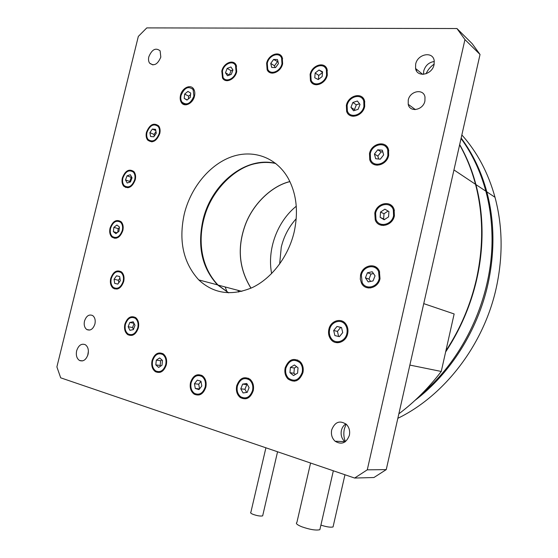 <?xml version="1.0" encoding="UTF-8"?>
<svg xmlns="http://www.w3.org/2000/svg" width="558" height="558" viewBox="0 0 558 558"><rect width="100%" height="100%" fill="white"/><g stroke="black" fill="none" stroke-linecap="round" stroke-linejoin="round"><path stroke-width="0.84" d="M160.809 57.104C157.691 64.442 153.952 66.458 149.593 63.138C148.498 61.464 148.247 59.336 148.833 56.77C151.971 49.383 155.731 47.402 160.111 50.834L160.809 57.104M345.855 423.878C343.595 425.356 342.11 427.54 341.398 430.434C340.561 434.961 341.698 438.693 344.795 441.622L345.088 441.866M349.371 435.338C346.323 443.087 341.573 445.054 335.107 441.239C331.975 438.253 330.838 434.459 331.696 429.855C334.946 421.806 339.885 420.014 346.497 424.464C349.224 427.435 350.18 431.055 349.371 435.338M88.401 351.135L87.697 355.523M88.052 354.323C86.204 359.764 83.358 361.814 79.522 360.489C76.746 358.557 75.79 355.32 76.648 350.787C78.532 345.283 81.419 343.254 85.311 344.704C87.983 346.664 88.896 349.873 88.052 354.323M166.326 364.82C163.982 371.44 160.348 373.727 155.417 371.691C152.236 369.263 151.113 365.56 152.055 360.566C154.454 353.828 158.158 351.589 163.18 353.849C166.193 356.304 167.24 359.959 166.326 364.82M159.093 371.719L160.013 372.367M138.356 327.895C136.006 334.465 132.469 336.718 127.761 334.654C124.922 332.359 123.96 328.885 124.866 324.226C127.266 317.558 130.858 315.347 135.636 317.6C138.335 319.915 139.242 323.347 138.356 327.895M131.346 334.744L132.127 335.379M123.709 281.476C121.26 288.158 117.724 290.376 113.114 288.144C110.651 285.947 109.849 282.718 110.721 278.449C113.204 271.69 116.789 269.507 121.456 271.906C123.806 274.111 124.553 277.305 123.709 281.476M116.678 288.381L117.34 289.023M122.837 230.545C120.214 237.464 116.594 239.661 111.977 237.143C109.87 235.03 109.228 232.03 110.045 228.152C112.695 221.163 116.357 219.001 121.023 221.672C123.032 223.793 123.639 226.75 122.837 230.545M115.548 237.596L116.134 238.252M135.252 179.767C132.386 187.049 128.598 189.232 123.89 186.323C122.104 184.273 121.588 181.483 122.348 177.974C125.25 170.629 129.072 168.481 133.822 171.536C135.517 173.594 135.999 176.335 135.252 179.767M127.475 187.049L128.019 187.739M159.762 133.557C156.575 141.307 152.543 143.483 147.668 140.072C146.154 138.07 145.757 135.475 146.461 132.288C149.684 124.476 153.743 122.348 158.653 125.913C160.083 127.901 160.453 130.453 159.762 133.557M194.484 96.164C192.949 103.509 184.489 107.61 181.434 102.602C180.164 100.642 179.857 98.215 180.506 95.313C182.034 87.962 190.613 83.791 193.654 89.029C194.847 90.968 195.119 93.346 194.484 96.164M181.434 102.602L185.591 104.834M236.711 71.661C235.078 79.592 225.446 83.77 222.496 77.946L221.805 71.089C223.416 63.152 233.195 58.897 236.111 64.986L236.711 71.661M222.496 77.946L226.722 80.694M282.641 63.745C280.918 72.338 269.953 76.481 267.129 69.743L266.633 63.263C268.328 54.663 279.474 50.436 282.236 57.481L282.641 63.745M270.888 72.101L271.474 73.077M327.302 75.114C325.488 84.384 313.143 88.331 310.45 80.652L310.102 74.458C311.88 65.174 324.449 61.136 327.044 69.178L327.302 75.114M314.28 83.47L314.991 84.635M364.695 106.452C362.805 116.329 349.245 119.921 346.637 111.412L346.372 105.343C348.227 95.439 362.072 91.777 364.534 100.719L364.695 106.452M350.633 114.725L351.533 116.043M388.675 155.389C386.736 165.663 372.444 168.823 369.766 159.769L369.494 153.562C371.391 143.225 386.045 140.023 388.528 149.593L388.675 155.389M374.076 163.508L375.241 164.966M394.394 215.841C392.469 226.116 378.303 228.996 375.234 219.929L374.802 213.114C376.699 202.728 391.311 199.862 394.136 209.515L394.394 215.841M380.04 223.856L381.519 225.341M380.019 278.672C378.185 288.423 365.239 291.374 361.465 283.087L360.308 279.223L360.559 275.031C362.386 265.134 375.834 262.232 379.37 271.167L380.019 278.672M366.766 286.652L368.482 287.998M347.655 333.761C345.967 342.5 335.163 345.814 330.671 339.125C328.697 336.3 328.097 333.049 328.857 329.373C330.559 320.459 341.852 317.202 346.197 324.54C347.885 327.274 348.373 330.35 347.655 333.761M336.049 341.642L337.785 342.745M302.917 372.681C299.569 381.044 294.624 383.158 288.081 379.028C285.257 376.078 284.294 372.36 285.173 367.855C288.674 359.268 293.752 357.294 300.406 361.926C302.924 364.848 303.761 368.433 302.917 372.681M292.957 380.326L294.54 381.212M253.234 390.712C250.486 398.147 246.176 400.428 240.317 397.547C236.976 394.75 235.776 390.823 236.718 385.787C239.577 378.157 244.006 375.973 249.991 379.231C253.06 382.063 254.141 385.892 253.234 390.712M244.578 398.049L245.925 398.796M205.825 387.224C203.377 394.101 199.499 396.417 194.191 394.164C190.787 391.57 189.56 387.691 190.508 382.523C193.04 375.485 197.009 373.239 202.421 375.785C205.616 378.415 206.753 382.23 205.825 387.224M198.062 394.297L199.171 394.973M294.157 232.03C288.409 256.492 271.851 278.219 252.453 287.503C231.612 296.298 213.714 293.773 198.774 279.914C183.317 262.895 178.476 240.958 184.252 214.119C190.508 188.29 208.79 165.405 230.587 157.161C252.342 148.951 276.043 156.819 288.158 178.246C296.556 193.766 298.551 211.698 294.157 232.03M275.701 163.403C245.464 155.752 210.875 184.328 202.854 220.647C197.274 246.81 202.156 268.21 217.508 284.859L228.571 292.838M434.298 61.492C428.962 62.273 425.44 65.419 423.738 70.922L423.529 74.333M434.061 64.693C432.15 74.939 417.021 77.904 415.57 68.488L415.654 64.184C417.51 53.931 432.931 50.89 434.201 60.71L434.061 64.693M94.923 323.989C93.123 329.129 90.424 330.985 86.832 329.562C84.516 327.783 83.735 324.951 84.495 321.073C86.323 315.87 89.05 314.035 92.677 315.563C94.916 317.363 95.662 320.166 94.923 323.989M424.91 100.998C423.201 110.198 409.774 112.751 408.219 104.311L408.24 100.098C409.914 90.877 423.599 88.276 424.994 97.064L424.91 100.998M345.367 441.671C343.742 437.535 343.407 433.28 344.363 428.9L346.106 424.101M162.699 354.49L163.752 354.302M152.641 360.74C154.838 354.567 158.235 352.517 162.831 354.581C165.6 356.827 166.563 360.182 165.726 364.639C163.578 370.707 160.244 372.807 155.717 370.93C152.808 368.705 151.776 365.309 152.641 360.74M135.545 318.346L136.34 318.206M125.424 324.372C127.622 318.269 130.907 316.24 135.287 318.297C137.77 320.418 138.6 323.563 137.784 327.741C135.629 333.768 132.386 335.825 128.068 333.935C125.473 331.829 124.587 328.641 125.424 324.372M121.609 272.695L122.181 272.618M111.251 278.575C113.532 272.381 116.81 270.379 121.093 272.569C123.248 274.592 123.939 277.521 123.165 281.351C120.912 287.475 117.675 289.511 113.441 287.461C111.188 285.445 110.463 282.481 111.251 278.575M121.205 222.482L121.693 222.433M110.568 228.25C113.002 221.847 116.357 219.866 120.633 222.307C122.474 224.253 123.032 226.966 122.3 230.447C119.893 236.787 116.573 238.803 112.339 236.487C110.414 234.548 109.821 231.8 110.568 228.25M133.885 172.331L134.408 172.303M122.886 178.044C125.536 171.313 129.044 169.346 133.39 172.143C134.952 174.026 135.392 176.544 134.708 179.69C132.079 186.365 128.605 188.367 124.288 185.695C122.655 183.812 122.188 181.266 122.886 178.044M158.451 126.61L159.121 126.617M147.012 132.344C149.963 125.18 153.687 123.227 158.186 126.492C159.497 128.312 159.832 130.656 159.204 133.508C156.275 140.616 152.578 142.604 148.107 139.472C146.726 137.638 146.363 135.259 147.012 132.344M193.103 89.531L193.982 89.601M181.085 95.348C184.405 87.662 188.423 85.737 193.131 89.58L193.898 96.122C190.606 103.76 186.609 105.727 181.929 102.023C180.764 100.231 180.485 98.006 181.085 95.348M235.33 65.167L236.285 65.328M222.419 71.117C223.898 63.835 232.853 59.936 235.532 65.509L236.076 71.633C234.59 78.908 225.753 82.744 223.047 77.388L222.419 71.117M281.169 57.188L282.229 57.467M267.289 63.277C268.844 55.402 279.056 51.524 281.595 57.976L281.964 63.724C280.388 71.605 270.33 75.407 267.742 69.213L267.289 63.277M325.628 68.243L326.835 68.662M310.806 74.479C312.438 65.977 323.954 62.28 326.339 69.631L326.576 75.086C324.909 83.581 313.589 87.201 311.12 80.157L310.806 74.479M362.665 98.982L364.06 99.561M347.125 105.392C348.827 96.311 361.507 92.956 363.774 101.138L363.921 106.404C362.191 115.464 349.747 118.756 347.362 110.937L347.125 105.392M386.066 147.005L387.705 147.696M370.282 153.631C372.026 144.166 385.445 141.23 387.726 149.976L387.866 155.312C386.087 164.729 372.974 167.63 370.526 159.309L370.282 153.631M390.956 206.3L392.839 206.99M375.611 213.226C377.348 203.712 390.726 201.082 393.327 209.913L393.571 215.723C391.807 225.146 378.798 227.79 376.001 219.454L375.611 213.226M375.618 267.993L377.633 268.51M361.361 275.178C363.035 266.11 375.339 263.453 378.596 271.62L379.196 278.519C377.515 287.461 365.63 290.167 362.177 282.55L361.361 275.178M342.521 322.28L344.467 322.531M329.632 329.555C331.187 321.387 341.524 318.402 345.514 325.105C347.069 327.609 347.522 330.434 346.86 333.579C345.311 341.594 335.386 344.628 331.278 338.476C329.478 335.888 328.934 332.917 329.632 329.555M297.588 360.914L299.304 360.928M285.905 368.05C289.107 360.189 293.759 358.375 299.848 362.602C302.171 365.281 302.945 368.573 302.171 372.479C299.095 380.151 294.554 382.084 288.556 378.275C285.982 375.576 285.096 372.172 285.905 368.05M248.24 379.126L249.684 378.994M237.394 385.99C240.017 379.001 244.069 376.992 249.552 379.97C252.376 382.565 253.374 386.073 252.537 390.502C250.012 397.331 246.057 399.416 240.679 396.759C237.631 394.192 236.536 390.6 237.394 385.99M201.466 376.162L202.687 375.98M191.143 382.718C193.459 376.273 197.093 374.209 202.052 376.531C204.988 378.945 206.028 382.439 205.177 387.022C202.931 393.341 199.373 395.455 194.505 393.383C191.387 390.998 190.271 387.447 191.143 382.718M445.87 350.877C460.42 328.767 470.659 304.64 476.588 278.498C483.667 245.653 483.319 214.258 475.528 184.307C471.733 170.044 466.425 156.896 459.618 144.864M125.738 187.53L125.906 187.049M414.036 108.608L414.622 109.605M416.749 69.457L416.414 70.74M265.908 447.795L250.87 512.293C250.151 512.753 250.891 513.444 253.081 514.364C257.329 515.843 260.516 516.345 262.658 515.871L262.818 515.187M320.906 525.106C326.57 526.933 330.622 527.547 333.049 526.947L333.252 526.061M310.583 463.028L296.884 522.476C295.475 523.404 297.093 524.834 301.752 526.766C309.913 529.605 315.947 530.588 319.853 529.716L320.153 528.405M379.14 271.816L379.363 271.146L379.14 271.816M138.328 36.41L56.888 366.906L60.689 377.822L354.623 478.046L367.276 469.836L464.947 39.59L456.946 28.535L146.789 27.9L138.328 36.41M162.845 353.639L161.771 354.009M135.58 317.558L134.618 317.879M121.525 271.962L120.64 272.234M121.121 221.77L120.263 221.993M133.878 171.606L133.027 171.78M158.625 125.871L157.74 125.989M193.486 88.785L192.552 88.834M235.762 64.414L234.73 64.393M281.657 56.435L280.493 56.316M326.151 67.476L324.812 67.26M363.209 98.208L361.64 97.901M386.596 146.196L384.755 145.854M391.423 205.456L389.331 205.198M375.98 267.101L373.797 267.066M342.772 321.366L340.729 321.568M297.763 359.994L295.998 360.356M248.373 378.212L246.894 378.631M201.598 375.283L200.357 375.687M456.946 28.535L472.201 43.698L480.033 54.482L464.947 39.59M367.276 469.836L386.248 469.613L480.033 54.482M386.248 469.613L373.93 477.522L354.623 478.046M161.081 371.977L160.125 371.502M133.076 335.037L132.455 334.674M118.226 288.73L117.801 288.444M128.863 187.551L128.514 187.223M152.669 141.725L152.236 141.265M186.525 104.764L185.947 104.074M227.741 80.694L227.127 79.927M272.625 73.168L271.92 72.31M316.323 84.816L315.472 83.853M353.095 116.308L352.021 115.241M377.075 165.245L375.701 164.129M383.604 225.516L381.909 224.462M370.658 287.956L368.768 287.084M339.822 342.466L337.967 341.81M296.291 380.786L294.645 380.277M247.389 398.335L246.008 397.875M200.406 394.534L199.262 394.081M114.509 288.904L114.453 288.444M114.502 238.315L114.55 237.889M426.033 73.789C427.84 69.799 430.553 66.562 434.187 64.086M423.745 303.629L454.142 313.952L441.259 371.454L409.865 365.085M398.851 413.827C414.468 402.102 428.607 387.977 441.259 371.454M161.994 365.232L158.639 367.436L155.801 364.876L156.31 360.133L159.644 357.929L162.497 360.468L161.994 365.232M133.362 329.618L129.937 330.315L128.159 326.751L129.791 322.496L133.209 321.778L135.001 325.342L133.362 329.618M117.815 284.106L114.69 283.366L114.062 279.23L116.538 275.812L119.663 276.531L120.312 280.688L117.815 284.106M115.904 233.669L113.372 231.654L113.874 227.336L116.901 225.014L119.44 227.015L118.945 231.354L115.904 233.669M127.196 182.989L125.501 179.913L127.064 175.798L130.335 174.738L132.051 177.807L130.474 181.95L127.196 182.989M150.569 136.48L149.879 132.616L152.383 129.058L155.584 129.351L156.282 133.229L153.764 136.801L150.569 136.48M184.203 98.382L184.663 94.058L187.913 91.4L190.717 93.081L190.257 97.427L186.993 100.077L184.203 98.382L187.188 99.917M225.481 72.777L227.162 68.39L230.893 66.974L232.958 69.966L231.27 74.374L227.524 75.769L225.481 72.777L229.387 75.072M270.749 63.389L273.622 59.427L277.472 59.532L278.449 63.619L275.554 67.588L271.704 67.462L270.749 63.389L274.487 65.788L274.913 67.567M315.151 72.986L319.036 70.008L322.552 71.794L322.154 76.585L318.241 79.564L314.754 77.757L315.151 72.986L318.757 75.421L318.423 79.424M352.851 102.484L357.385 101.012L360.022 104.43L358.103 109.326L353.556 110.777L350.947 107.352L352.851 102.484L356.339 104.813L354.449 109.647L354.965 110.324M377.738 149.788L382.356 150.207L383.646 154.908L380.291 159.169L375.68 158.709L374.418 154.029L377.738 149.788L381.17 151.867L377.864 156.08L378.659 159.002M384.901 209.166L388.926 211.573L388.556 216.895L384.155 219.775L380.151 217.341L380.528 212.054L384.901 209.166M372.235 271.76L375.053 275.84L373.03 280.932L368.21 281.916L365.42 277.828L367.422 272.764L372.235 271.76M341.51 327.511L342.724 332.61L339.404 336.655L334.884 335.581L333.684 330.503L336.983 326.472L341.51 327.511M298.035 367.82L297.595 373.121L293.543 375.541L289.951 372.674L290.397 367.401L294.422 364.974L298.035 367.82M249.07 387.629L247.215 392.365L243.072 392.951L240.798 388.828L242.639 384.12L246.769 383.506L249.07 387.629M201.815 385.99L198.969 389.61L195.286 388.466L194.442 383.73L197.274 380.124L200.957 381.24L201.815 385.99M155.801 364.876L160.16 365.455L160.795 366.02M128.159 326.751L132.539 327.532L133.453 329.366M117.829 284.092L114.69 283.366M114.062 279.23L118.408 280.255L118.798 282.76M117.096 232.763L113.372 231.654M113.874 227.336L118.17 228.634L117.752 232.268M127.064 175.798L131.269 177.374L129.714 181.469L125.501 179.913M155.989 131.611L154.001 134.443L149.879 132.616M152.383 129.058L155.808 130.6M190.557 94.595L188.667 96.136L184.663 94.058M232.958 69.959L231.033 70.685L227.162 68.39M278.03 61.875L273.622 59.427M322.503 72.373L319.036 70.008M195.286 388.466L199.513 388.919M311.183 82.012L312.103 81.817M161.897 359.931L160.662 360.747L160.16 365.455M156.31 360.133L160.662 360.747M134.08 323.514L132.539 327.532M129.791 322.496L133.955 323.263M119.921 278.177L118.408 280.255M116.538 275.812L119.67 276.566M119.363 227.72L118.17 228.634M129.714 181.469L130.056 182.082M131.723 177.228L131.269 177.374M154.001 134.443L154.287 136.061M188.667 96.136L188.367 98.961M231.033 70.685L229.366 75.044M277.347 61.854L274.487 65.788M322.482 72.575L318.757 75.421M359.526 103.788L356.339 104.813M382.851 152.02L381.17 151.867M388.075 211.064L383.995 213.749L383.625 219.001L384.511 219.545M373.462 273.546L370.993 274.055L368.998 279.084L370.603 281.427M341.524 327.574L340.722 327.386L337.437 331.389L338.636 336.439L339.424 336.627M334.884 335.581L338.636 336.439M296.591 366.683L294.352 368.036L293.913 373.267L295.384 374.439M289.951 372.674L293.913 373.267M247.347 384.539L246.776 384.622L244.941 389.303L246.678 392.441M240.798 388.828L244.941 389.303M200.978 381.351L198.725 384.218L199.555 388.856M194.442 383.73L198.725 384.218M354.449 109.647L350.947 107.352M377.864 156.08L374.418 154.029M383.995 213.749L380.528 212.054M380.151 217.341L383.625 219.001M370.993 274.055L367.422 272.764M365.42 277.828L368.998 279.084M340.722 327.386L336.983 326.472M333.684 330.503L337.437 331.389M290.397 367.401L294.352 368.036M242.639 384.12L246.776 384.622M238.643 292.057L238.022 290.348M228.696 292.838L218.066 285.089C200.915 267.136 197.42 240.317 204.772 215.758C212.389 189.253 235.874 166.863 256.554 163.403C262.811 162.085 269.221 162.113 275.805 163.487M421.911 393.711C466.181 356.36 494.43 292.071 491.891 232.344C491.382 218.073 489.366 204.354 485.858 191.192C480.452 171.313 472.187 153.75 461.048 138.517M323.94 81.308L322.803 81.44M313.331 82.947L312.201 83.17M445.626 351.965C481.317 297.658 489.373 235.085 475.904 184.559C472.214 170.469 466.802 157.147 459.68 144.578M289.888 181.566C271.718 185.828 251.972 204.521 244.557 226.883C237.157 248.861 239.291 269.298 250.967 288.193M251.03 288.165C239.354 269.284 237.213 248.861 244.613 226.904C252.021 204.549 271.767 185.877 289.916 181.629M296.263 206.23C277.18 221.596 266.961 249.649 271.634 273.58M397.84 418.312C444.538 395.629 484.037 344.642 496.397 287.265C503.107 255.969 502.639 225.976 495.009 197.288C488.201 172.792 477.153 152.013 461.857 134.945M461.152 138.056C472.71 153.527 481.261 171.452 486.813 191.833C494.521 221.045 494.939 251.63 488.076 283.583C477.822 330.35 450.271 373.651 414.964 400.407M296.228 218.722C288.877 226.827 283.889 236.32 281.26 247.187L279.642 264.067M227.071 291.946L225.167 286.958M149.593 63.138L152.927 64.93M335.107 441.239L344.795 441.622M79.522 360.489L82.64 360.887M159.79 372.235L155.417 371.691M132.1 335.386L127.761 334.654M117.18 289.058L113.114 288.144M115.938 238.294L111.977 237.143M127.873 187.76L123.89 186.323M151.797 141.865L147.668 140.072M242.765 397.798L240.317 397.547M198.481 394.59L194.191 394.164M217.508 284.859L198.774 279.914M415.57 68.488L422.685 74.353M86.832 329.562L89.824 330.057M408.219 104.311L415.375 109.598M164.261 354.79L162.831 354.581M136.668 318.555L135.287 318.297M122.404 272.89L121.093 272.569M121.874 222.691L120.633 222.307M134.583 172.603L133.39 172.143M159.33 127.015L158.186 126.492M194.247 90.173L193.131 89.58M236.613 66.165L235.532 65.509M282.662 58.681L281.595 57.976M327.4 70.364L326.339 69.631M364.827 101.856L363.774 101.138M388.793 150.639L387.726 149.976M394.408 210.457L393.327 209.913M379.719 272.032L378.596 271.62M346.699 325.398L345.514 325.105M301.146 362.826L299.848 362.602M250.947 380.151L249.552 379.97M203.496 376.713L202.052 376.531M475.528 184.307L453.954 169.932M262.658 515.871L277.563 451.771M333.049 526.947L344.963 474.753M319.853 529.716L333.342 470.792M475.904 184.559L485.858 191.192M218.066 285.089L241.851 291.36M495.009 197.288L486.813 191.833"/></g></svg>
